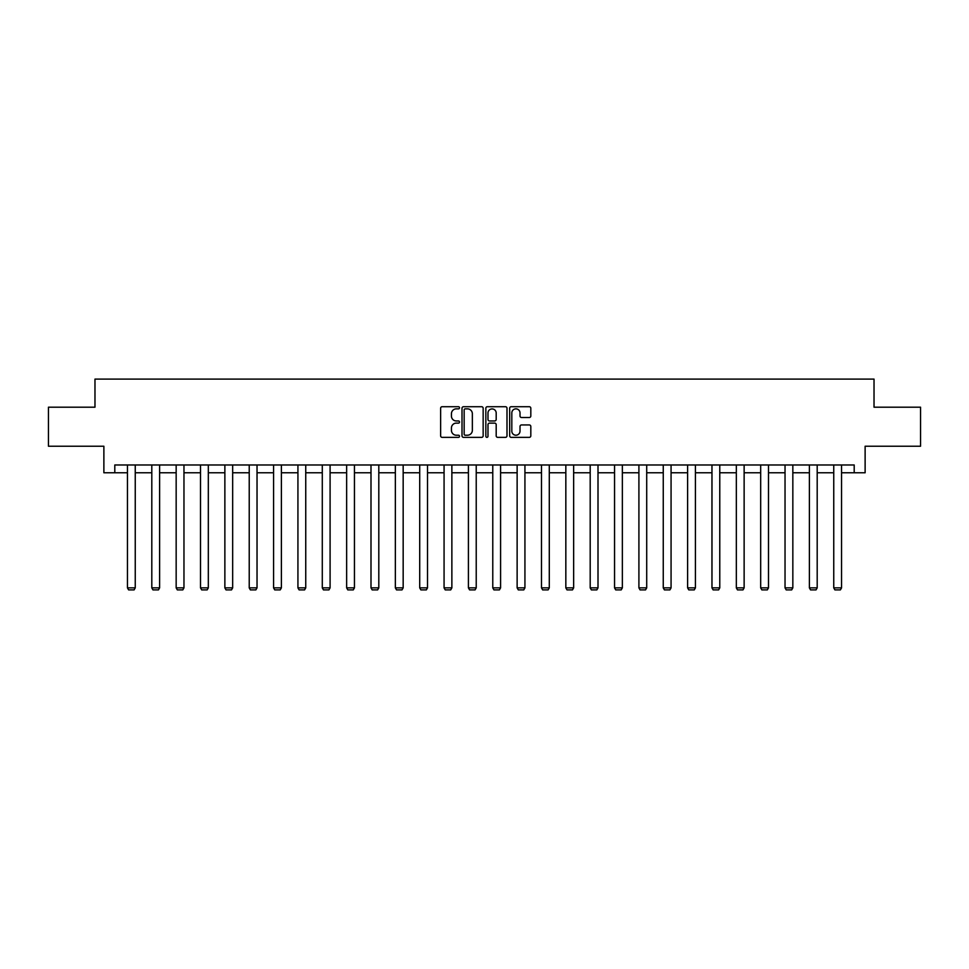 <?xml version="1.0" encoding="UTF-8"?>
<svg xmlns="http://www.w3.org/2000/svg" width="969" height="969" viewBox="0 0 969 969"><rect width="100%" height="100%" fill="white"/><g stroke="black" fill="none" stroke-linecap="round" stroke-linejoin="round"><path stroke-width="1.45" d="M459.524 407.779A1.078 1.078 0 0 0 458.446 406.714L442.167 406.714A1.538 1.538 0 0 0 440.629 408.24L440.629 435.832A1.538 1.538 0 0 0 442.167 437.358L458.446 437.358A1.078 1.078 0 0 0 459.524 436.292A1.078 1.078 0 0 0 458.446 435.214L456.338 435.214A4.906 4.906 0 0 1 451.433 430.309L451.433 428.007A4.906 4.906 0 0 1 456.338 423.114L458.446 423.114A1.078 1.078 0 0 0 459.524 422.036A1.078 1.078 0 0 0 458.446 420.958L456.338 420.958A4.906 4.906 0 0 1 451.433 416.064L451.433 413.763A4.906 4.906 0 0 1 456.338 408.857L458.446 408.857A1.078 1.078 0 0 0 459.524 407.779M529.28 417.518A1.538 1.538 0 0 0 530.818 415.98L530.818 408.24A1.538 1.538 0 0 0 529.28 406.714L511.208 406.714A1.538 1.538 0 0 0 509.67 408.24L509.67 435.832A1.538 1.538 0 0 0 511.208 437.358L529.28 437.358A1.538 1.538 0 0 0 530.818 435.832L530.818 426.481A1.538 1.538 0 0 0 529.28 424.943L521.552 424.943A1.538 1.538 0 0 0 520.014 426.481L520.014 431.12A4.094 4.094 0 0 1 515.92 435.214A4.094 4.094 0 0 1 511.814 431.12L511.814 412.951A4.094 4.094 0 0 1 515.92 408.857A4.094 4.094 0 0 1 520.014 412.951L520.014 415.98A1.538 1.538 0 0 0 521.552 417.518L529.28 417.518M114.802 472.775L114.802 464.975L854.198 464.975L854.198 472.775L865.123 472.775L865.123 446.237L920.55 446.237L920.55 407.198L874.026 407.198L874.026 379.097L94.974 379.097L94.974 407.198L48.45 407.198L48.45 446.237L103.877 446.237L103.877 472.775L127.448 472.775M483.156 408.24A1.538 1.538 0 0 0 481.629 406.714L463.545 406.714A1.538 1.538 0 0 0 462.007 408.24L462.007 435.832A1.538 1.538 0 0 0 463.545 437.358L481.629 437.358A1.538 1.538 0 0 0 483.156 435.832L483.156 408.24M487.371 406.714L505.455 406.714A1.538 1.538 0 0 1 506.993 408.24L506.993 435.832A1.538 1.538 0 0 1 505.455 437.358L497.715 437.358A1.538 1.538 0 0 1 496.189 435.832L496.189 424.64A1.538 1.538 0 0 0 494.65 423.114L489.515 423.114A1.538 1.538 0 0 0 487.988 424.64L487.988 436.292A1.078 1.078 0 0 1 486.91 437.358A1.078 1.078 0 0 1 485.844 436.292L485.844 408.24A1.538 1.538 0 0 1 487.371 406.714M135.248 472.775L151.806 472.775M159.606 472.775L176.164 472.775M183.965 472.775L200.51 472.775M208.323 472.775L224.869 472.775M232.669 472.775L249.227 472.775M257.027 472.775L273.573 472.775M281.385 472.775L297.931 472.775M305.744 472.775L322.289 472.775M330.09 472.775L346.648 472.775M354.448 472.775L370.994 472.775M378.806 472.775L395.352 472.775M403.165 472.775L419.71 472.775M427.511 472.775L444.068 472.775M451.869 472.775L468.415 472.775M476.227 472.775L492.773 472.775M500.585 472.775L517.131 472.775M524.932 472.775L541.489 472.775M549.29 472.775L565.835 472.775M573.648 472.775L590.194 472.775M598.006 472.775L614.552 472.775M622.352 472.775L638.91 472.775M646.711 472.775L663.256 472.775M671.069 472.775L687.615 472.775M695.427 472.775L711.973 472.775M719.773 472.775L736.331 472.775M744.131 472.775L760.677 472.775M768.49 472.775L785.035 472.775M792.836 472.775L809.394 472.775M817.194 472.775L833.752 472.775M841.552 472.775L854.198 472.775M465.229 408.857A1.078 1.078 0 0 0 464.151 409.923L464.151 434.136A1.078 1.078 0 0 0 465.229 435.214L467.446 435.214A4.906 4.906 0 0 0 472.351 430.309L472.351 413.763A4.906 4.906 0 0 0 467.446 408.857L465.229 408.857M496.189 413.036A4.094 4.094 0 0 0 492.082 408.93A4.094 4.094 0 0 0 487.988 413.036L487.988 419.432A1.538 1.538 0 0 0 489.515 420.958L494.65 420.958A1.538 1.538 0 0 0 496.189 419.432L496.189 413.036M135.248 464.975L135.248 587.868L127.448 587.868L127.448 464.975M135.248 587.868L134.085 589.903L128.623 589.903L127.448 587.868M159.606 464.975L159.606 587.868L151.806 587.868L151.806 464.975M159.606 587.868L158.444 589.903L152.969 589.903L151.806 587.868M183.965 464.975L183.965 587.868L176.164 587.868L176.164 464.975M183.965 587.868L182.79 589.903L177.327 589.903L176.164 587.868M208.323 464.975L208.323 587.868L200.51 587.868L200.51 464.975M208.323 587.868L207.148 589.903L201.685 589.903L200.51 587.868M232.669 464.975L232.669 587.868L224.869 587.868L224.869 464.975M232.669 587.868L231.506 589.903L226.043 589.903L224.869 587.868M257.027 464.975L257.027 587.868L249.227 587.868L249.227 464.975M257.027 587.868L255.864 589.903L250.39 589.903L249.227 587.868M281.385 464.975L281.385 587.868L273.573 587.868L273.573 464.975M281.385 587.868L280.211 589.903L274.748 589.903L273.573 587.868M305.744 464.975L305.744 587.868L297.931 587.868L297.931 464.975M305.744 587.868L304.569 589.903L299.106 589.903L297.931 587.868M330.09 464.975L330.09 587.868L322.289 587.868L322.289 464.975M330.09 587.868L328.927 589.903L323.464 589.903L322.289 587.868M354.448 464.975L354.448 587.868L346.648 587.868L346.648 464.975M354.448 587.868L353.273 589.903L347.81 589.903L346.648 587.868M378.806 464.975L378.806 587.868L370.994 587.868L370.994 464.975M378.806 587.868L377.631 589.903L372.169 589.903L370.994 587.868M403.165 464.975L403.165 587.868L395.352 587.868L395.352 464.975M403.165 587.868L401.99 589.903L396.527 589.903L395.352 587.868M427.511 464.975L427.511 587.868L419.71 587.868L419.71 464.975M427.511 587.868L426.348 589.903L420.885 589.903L419.71 587.868M451.869 464.975L451.869 587.868L444.068 587.868L444.068 464.975M451.869 587.868L450.694 589.903L445.231 589.903L444.068 587.868M476.227 464.975L476.227 587.868L468.415 587.868L468.415 464.975M476.227 587.868L475.052 589.903L469.59 589.903L468.415 587.868M500.585 464.975L500.585 587.868L492.773 587.868L492.773 464.975M500.585 587.868L499.41 589.903L493.948 589.903L492.773 587.868M524.932 464.975L524.932 587.868L517.131 587.868L517.131 464.975M524.932 587.868L523.769 589.903L518.306 589.903L517.131 587.868M549.29 464.975L549.29 587.868L541.489 587.868L541.489 464.975M549.29 587.868L548.115 589.903L542.652 589.903L541.489 587.868M573.648 464.975L573.648 587.868L565.835 587.868L565.835 464.975M573.648 587.868L572.473 589.903L567.01 589.903L565.835 587.868M598.006 464.975L598.006 587.868L590.194 587.868L590.194 464.975M598.006 587.868L596.831 589.903L591.369 589.903L590.194 587.868M622.352 464.975L622.352 587.868L614.552 587.868L614.552 464.975M622.352 587.868L621.19 589.903L615.727 589.903L614.552 587.868M646.711 464.975L646.711 587.868L638.91 587.868L638.91 464.975M646.711 587.868L645.536 589.903L640.073 589.903L638.91 587.868M671.069 464.975L671.069 587.868L663.256 587.868L663.256 464.975M671.069 587.868L669.894 589.903L664.431 589.903L663.256 587.868M695.427 464.975L695.427 587.868L687.615 587.868L687.615 464.975M695.427 587.868L694.252 589.903L688.789 589.903L687.615 587.868M719.773 464.975L719.773 587.868L711.973 587.868L711.973 464.975M719.773 587.868L718.61 589.903L713.136 589.903L711.973 587.868M744.131 464.975L744.131 587.868L736.331 587.868L736.331 464.975M744.131 587.868L742.957 589.903L737.494 589.903L736.331 587.868M768.49 464.975L768.49 587.868L760.677 587.868L760.677 464.975M768.49 587.868L767.315 589.903L761.852 589.903L760.677 587.868M792.836 464.975L792.836 587.868L785.035 587.868L785.035 464.975M792.836 587.868L791.673 589.903L786.21 589.903L785.035 587.868M817.194 464.975L817.194 587.868L809.394 587.868L809.394 464.975M817.194 587.868L816.031 589.903L810.556 589.903L809.394 587.868M841.552 464.975L841.552 587.868L833.752 587.868L833.752 464.975M841.552 587.868L840.377 589.903L834.915 589.903L833.752 587.868"/></g></svg>
